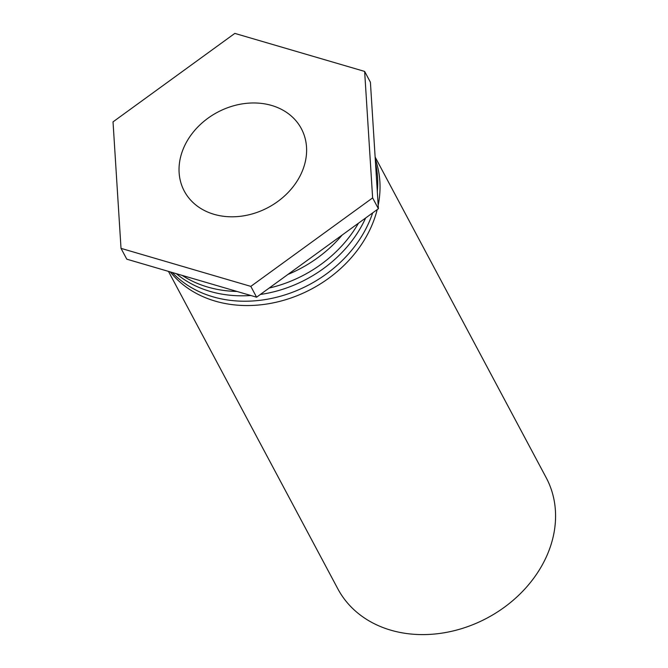 <?xml version="1.0" encoding="UTF-8"?>
<svg xmlns="http://www.w3.org/2000/svg" width="668" height="668" viewBox="0 0 668 668"><rect width="100%" height="100%" fill="white"/><g stroke="black" fill="none" stroke-linecap="round" stroke-linejoin="round"><path stroke-width="1" d="M299.74 176.561A66.332 53.933 151.9 0 1 240.931 216.232A66.332 53.933 151.9 0 1 184.301 191.115A66.332 53.933 151.9 0 1 217.434 112.299A66.332 53.933 151.9 0 1 301.351 128.665A66.332 53.933 151.9 0 1 299.74 176.561M375.132 157.038L546.207 477.72A118.077 96.008 151.9 0 1 519.904 594.094A118.077 96.008 151.9 0 1 390.738 630.158A118.077 96.008 151.9 0 1 337.849 588.867L168.478 271.392M377.195 209.593A118.077 96.008 151.9 0 1 215.196 301.109A118.077 96.008 151.9 0 1 170.282 271.918M375.257 159.017A118.077 96.008 151.9 0 1 378.18 205.251M172.235 272.486A118.077 96.008 -28.1 0 0 212.883 296.784A118.077 96.008 -28.1 0 0 372.669 212.883M377.303 191.382A118.077 96.008 -28.1 0 0 375.533 163.426M250.801 295.498A118.077 96.008 151.9 0 1 210.002 291.373A118.077 96.008 151.9 0 1 176.369 273.696M365.646 217.985A118.077 96.008 151.9 0 1 260.336 294.471M182.197 275.408A118.077 96.008 -28.1 0 0 207.69 287.048A118.077 96.008 -28.1 0 0 237.006 291.457M269.179 288.05A118.077 96.008 -28.1 0 0 358.44 223.221M342.141 235.052A118.077 96.008 151.9 0 1 287.933 274.431M378.397 208.725L370.406 82.231L364.636 71.418L372.627 197.903L378.397 208.725L256.587 297.193L126.786 259.176L121.017 248.362L113.026 121.868L234.827 33.4L364.636 71.418M372.627 197.903L250.817 286.38L256.587 297.193M250.817 286.38L121.017 248.362"/></g></svg>
